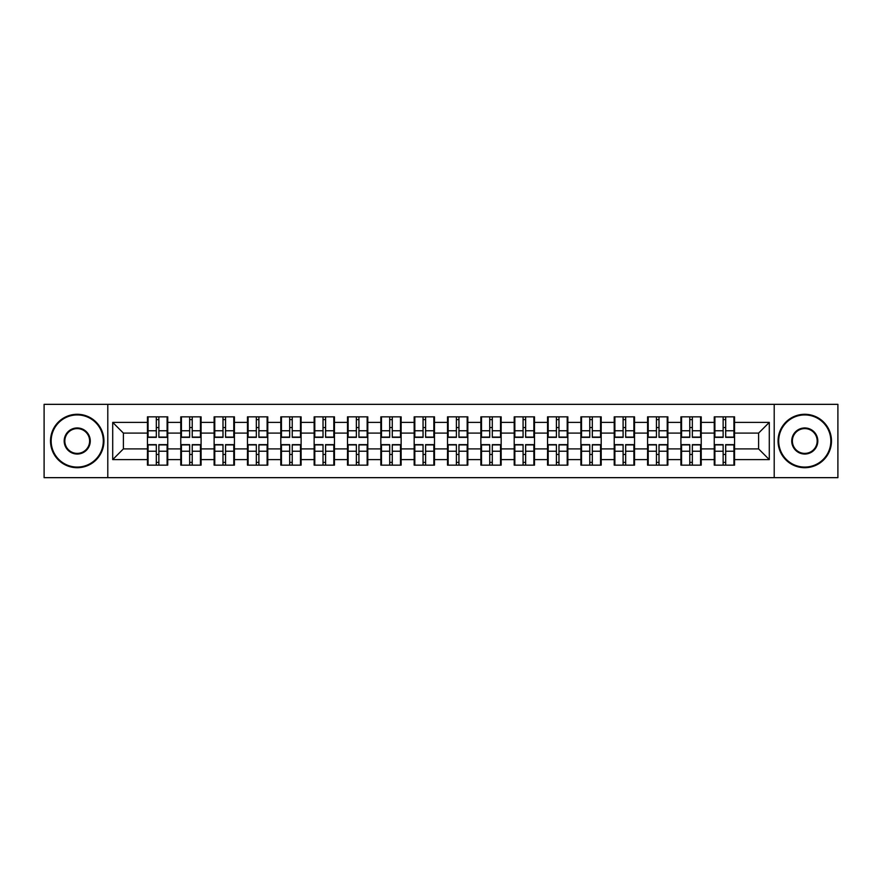 <?xml version="1.0" encoding="UTF-8"?>
<svg xmlns="http://www.w3.org/2000/svg" width="882" height="882" viewBox="0 0 882 882"><rect width="100%" height="100%" fill="white"/><g stroke="black" fill="none" stroke-linecap="round" stroke-linejoin="round"><path stroke-width="1.32" d="M774.209 477.658L837.9 477.658L837.9 404.342L774.209 404.342L774.209 477.658L107.791 477.658L107.791 404.342L44.1 404.342L44.1 477.658L107.791 477.658M734.563 454.572L733.923 454.572M714.894 454.572L714.255 454.572M714.255 427.428L714.894 427.428M733.923 427.428L734.563 427.428M734.563 424.65L733.923 424.65M714.894 424.65L714.255 424.65M714.255 457.35L714.894 457.35M733.923 457.35L734.563 457.35M701.223 454.572L700.573 454.572M681.554 454.572L680.915 454.572M680.915 427.428L681.554 427.428M700.573 427.428L701.223 427.428M701.223 424.65L700.573 424.65M681.554 424.65L680.915 424.65M680.915 457.35L681.554 457.35M700.573 457.35L701.223 457.35M667.872 454.572L667.233 454.572M648.215 454.572L647.575 454.572M647.575 427.428L648.215 427.428M667.233 427.428L667.872 427.428M667.872 424.65L667.233 424.65M648.215 424.65L647.575 424.65M647.575 457.35L648.215 457.35M667.233 457.35L667.872 457.35M634.533 454.572L633.893 454.572M614.875 454.572L614.225 454.572M614.225 427.428L614.875 427.428M633.893 427.428L634.533 427.428M634.533 424.65L633.893 424.65M614.875 424.65L614.225 424.65M614.225 457.35L614.875 457.35M633.893 457.35L634.533 457.35M601.193 454.572L600.554 454.572M581.525 454.572L580.885 454.572M580.885 427.428L581.525 427.428M600.554 427.428L601.193 427.428M601.193 424.65L600.554 424.65M581.525 424.65L580.885 424.65M580.885 457.35L581.525 457.35M600.554 457.35L601.193 457.35M567.854 454.572L567.203 454.572M548.185 454.572L547.546 454.572M547.546 427.428L548.185 427.428M567.203 427.428L567.854 427.428M567.854 424.65L567.203 424.65M548.185 424.65L547.546 424.65M547.546 457.35L548.185 457.35M567.203 457.35L567.854 457.35M534.503 454.572L533.864 454.572M514.845 454.572L514.206 454.572M514.206 427.428L514.845 427.428M533.864 427.428L534.503 427.428M534.503 424.65L533.864 424.65M514.845 424.65L514.206 424.65M514.206 457.35L514.845 457.35M533.864 457.35L534.503 457.35M501.163 454.572L500.524 454.572M481.506 454.572L480.866 454.572M480.866 427.428L481.506 427.428M500.524 427.428L501.163 427.428M501.163 424.65L500.524 424.65M481.506 424.65L480.866 424.65M480.866 457.35L481.506 457.35M500.524 457.35L501.163 457.35M467.824 454.572L467.184 454.572M448.155 454.572L447.516 454.572M447.516 427.428L448.155 427.428M467.184 427.428L467.824 427.428M467.824 424.65L467.184 424.65M448.155 424.65L447.516 424.65M447.516 457.35L448.155 457.35M467.184 457.35L467.824 457.35M434.484 454.572L433.845 454.572M414.816 454.572L414.176 454.572M414.176 427.428L414.816 427.428M433.845 427.428L434.484 427.428M434.484 424.65L433.845 424.65M414.816 424.65L414.176 424.65M414.176 457.35L414.816 457.35M433.845 457.35L434.484 457.35M401.134 454.572L400.494 454.572M381.476 454.572L380.837 454.572M380.837 427.428L381.476 427.428M400.494 427.428L401.134 427.428M401.134 424.65L400.494 424.65M381.476 424.65L380.837 424.65M380.837 457.35L381.476 457.35M400.494 457.35L401.134 457.35M367.794 454.572L367.155 454.572M348.136 454.572L347.497 454.572M347.497 427.428L348.136 427.428M367.155 427.428L367.794 427.428M367.794 424.65L367.155 424.65M348.136 424.65L347.497 424.65M347.497 457.35L348.136 457.35M367.155 457.35L367.794 457.35M334.454 454.572L333.815 454.572M314.797 454.572L314.146 454.572M314.146 427.428L314.797 427.428M333.815 427.428L334.454 427.428M334.454 424.65L333.815 424.65M314.797 424.65L314.146 424.65M314.146 457.35L314.797 457.35M333.815 457.35L334.454 457.35M301.115 454.572L300.475 454.572M281.446 454.572L280.807 454.572M280.807 427.428L281.446 427.428M300.475 427.428L301.115 427.428M301.115 424.65L300.475 424.65M281.446 424.65L280.807 424.65M280.807 457.35L281.446 457.35M300.475 457.35L301.115 457.35M267.775 454.572L267.125 454.572M248.107 454.572L247.467 454.572M247.467 427.428L248.107 427.428M267.125 427.428L267.775 427.428M267.775 424.65L267.125 424.65M248.107 424.65L247.467 424.65M247.467 457.35L248.107 457.35M267.125 457.35L267.775 457.35M234.425 454.572L233.785 454.572M214.767 454.572L214.128 454.572M214.128 427.428L214.767 427.428M233.785 427.428L234.425 427.428M234.425 424.65L233.785 424.65M214.767 424.65L214.128 424.65M214.128 457.35L214.767 457.35M233.785 457.35L234.425 457.35M201.085 454.572L200.446 454.572M181.427 454.572L180.777 454.572M180.777 427.428L181.427 427.428M200.446 427.428L201.085 427.428M201.085 424.65L200.446 424.65M181.427 424.65L180.777 424.65M180.777 457.35L181.427 457.35M200.446 457.35L201.085 457.35M774.209 404.342L107.791 404.342M758.608 448.905L758.608 433.095L734.563 433.095L734.563 448.905L758.608 448.905L769.291 459.599L769.291 422.401L734.563 422.401L734.563 416.844L714.255 416.844L714.255 433.095L701.223 433.095L701.223 448.905L714.255 448.905L714.255 433.095M769.291 459.599L734.563 459.599L734.563 465.156L714.255 465.156L714.255 459.599L701.223 459.599L701.223 465.156L680.915 465.156L680.915 459.599L667.872 459.599L667.872 465.156L647.575 465.156L647.575 459.599L634.533 459.599L634.533 465.156L614.225 465.156L614.225 459.599L601.193 459.599L601.193 465.156L580.885 465.156L580.885 459.599L567.854 459.599L567.854 465.156L547.546 465.156L547.546 459.599L534.503 459.599L534.503 465.156L514.206 465.156L514.206 459.599L501.163 459.599L501.163 465.156L480.866 465.156L480.866 459.599L467.824 459.599L467.824 465.156L447.516 465.156L447.516 459.599L434.484 459.599L434.484 465.156L414.176 465.156L414.176 459.599L401.134 459.599L401.134 465.156L380.837 465.156L380.837 459.599L367.794 459.599L367.794 465.156L347.497 465.156L347.497 459.599L334.454 459.599L334.454 465.156L314.146 465.156L314.146 459.599L301.115 459.599L301.115 465.156L280.807 465.156L280.807 459.599L267.775 459.599L267.775 465.156L247.467 465.156L247.467 459.599L234.425 459.599L234.425 465.156L214.128 465.156L214.128 459.599L201.085 459.599L201.085 465.156L180.777 465.156L180.777 459.599L167.745 459.599L167.745 465.156L147.437 465.156L147.437 459.599L112.709 459.599L112.709 422.401L147.437 422.401L147.437 433.095L123.392 433.095L123.392 448.905L147.437 448.905L147.437 433.095M714.255 422.401L701.223 422.401L701.223 416.844L680.915 416.844L680.915 422.401L667.872 422.401L667.872 416.844L647.575 416.844L647.575 422.401L634.533 422.401L634.533 416.844L614.225 416.844L614.225 422.401L601.193 422.401L601.193 416.844L580.885 416.844L580.885 422.401L567.854 422.401L567.854 416.844L547.546 416.844L547.546 422.401L534.503 422.401L534.503 416.844L514.206 416.844L514.206 422.401L501.163 422.401L501.163 416.844L480.866 416.844L480.866 422.401L467.824 422.401L467.824 416.844L447.516 416.844L447.516 422.401L434.484 422.401L434.484 416.844L414.176 416.844L414.176 422.401L401.134 422.401L401.134 416.844L380.837 416.844L380.837 422.401L367.794 422.401L367.794 416.844L347.497 416.844L347.497 422.401L334.454 422.401L334.454 416.844L314.146 416.844L314.146 422.401L301.115 422.401L301.115 416.844L280.807 416.844L280.807 422.401L267.775 422.401L267.775 416.844L247.467 416.844L247.467 422.401L234.425 422.401L234.425 416.844L214.128 416.844L214.128 422.401L201.085 422.401L201.085 416.844L180.777 416.844L180.777 422.401L167.745 422.401L167.745 416.844L147.437 416.844L147.437 422.401M714.255 448.905L714.255 459.599M701.223 448.905L701.223 459.599M701.223 422.401L701.223 433.095M667.872 448.905L680.915 448.905L680.915 433.095L667.872 433.095L667.872 459.599M680.915 448.905L680.915 459.599M680.915 422.401L680.915 433.095M667.872 422.401L667.872 433.095M634.533 448.905L647.575 448.905L647.575 433.095L634.533 433.095L634.533 459.599M647.575 448.905L647.575 459.599M647.575 422.401L647.575 433.095M634.533 422.401L634.533 433.095M601.193 448.905L614.225 448.905L614.225 433.095L601.193 433.095L601.193 459.599M614.225 448.905L614.225 459.599M614.225 422.401L614.225 433.095M601.193 422.401L601.193 433.095M567.854 448.905L580.885 448.905L580.885 433.095L567.854 433.095L567.854 459.599M580.885 448.905L580.885 459.599M580.885 422.401L580.885 433.095M567.854 422.401L567.854 433.095M534.503 448.905L547.546 448.905L547.546 433.095L534.503 433.095L534.503 459.599M547.546 448.905L547.546 459.599M547.546 422.401L547.546 433.095M534.503 422.401L534.503 433.095M501.163 448.905L514.206 448.905L514.206 433.095L501.163 433.095L501.163 459.599M514.206 448.905L514.206 459.599M514.206 422.401L514.206 433.095M501.163 422.401L501.163 433.095M467.824 448.905L480.866 448.905L480.866 433.095L467.824 433.095L467.824 459.599M480.866 448.905L480.866 459.599M480.866 422.401L480.866 433.095M467.824 422.401L467.824 433.095M434.484 448.905L447.516 448.905L447.516 433.095L434.484 433.095L434.484 459.599M447.516 448.905L447.516 459.599M447.516 422.401L447.516 433.095M434.484 422.401L434.484 433.095M401.134 448.905L414.176 448.905L414.176 433.095L401.134 433.095L401.134 459.599M414.176 448.905L414.176 459.599M414.176 422.401L414.176 433.095M401.134 422.401L401.134 433.095M367.794 448.905L380.837 448.905L380.837 433.095L367.794 433.095L367.794 459.599M380.837 448.905L380.837 459.599M380.837 422.401L380.837 433.095M367.794 422.401L367.794 433.095M334.454 448.905L347.497 448.905L347.497 433.095L334.454 433.095L334.454 459.599M347.497 448.905L347.497 459.599M347.497 422.401L347.497 433.095M334.454 422.401L334.454 433.095M301.115 448.905L314.146 448.905L314.146 433.095L301.115 433.095L301.115 459.599M314.146 448.905L314.146 459.599M314.146 422.401L314.146 433.095M301.115 422.401L301.115 433.095M267.775 448.905L280.807 448.905L280.807 433.095L267.775 433.095L267.775 459.599M280.807 448.905L280.807 459.599M280.807 422.401L280.807 433.095M267.775 422.401L267.775 433.095M234.425 448.905L247.467 448.905L247.467 433.095L234.425 433.095L234.425 459.599M247.467 448.905L247.467 459.599M247.467 422.401L247.467 433.095M234.425 422.401L234.425 433.095M201.085 448.905L214.128 448.905L214.128 433.095L201.085 433.095L201.085 459.599M214.128 448.905L214.128 459.599M214.128 422.401L214.128 433.095M201.085 422.401L201.085 433.095M167.745 448.905L180.777 448.905L180.777 433.095L167.745 433.095L167.745 459.599M180.777 448.905L180.777 459.599M180.777 422.401L180.777 433.095M167.745 422.401L167.745 433.095M167.745 454.572L167.106 454.572M148.077 454.572L147.437 454.572M147.437 427.428L148.077 427.428M167.106 427.428L167.745 427.428M167.745 424.65L167.106 424.65M148.077 424.65L147.437 424.65M147.437 457.35L148.077 457.35M167.106 457.35L167.745 457.35M147.437 448.905L147.437 459.599M123.392 448.905L112.709 459.599M112.709 422.401L123.392 433.095M734.563 448.905L734.563 459.599M734.563 422.401L734.563 433.095M769.291 422.401L758.608 433.095M167.106 416.844L167.106 437.362L158.87 437.362L158.87 416.844M156.312 416.844L156.312 437.362L148.077 437.362L148.077 416.844M156.312 419.623L158.87 419.623M158.87 427.538L156.312 427.538M148.077 465.156L148.077 444.638L156.312 444.638L156.312 465.156M158.87 465.156L158.87 444.638L167.106 444.638L167.106 465.156M158.87 462.377L156.312 462.377M156.312 454.462L158.87 454.462M77.23 467.074A26.074 26.074 0 0 0 103.304 441A26.074 26.074 0 0 0 77.23 414.926A26.074 26.074 0 0 0 51.156 441A26.074 26.074 0 0 0 77.23 467.074M77.23 414.286A26.714 26.714 0 0 1 103.944 441A26.714 26.714 0 0 1 77.23 467.714A26.714 26.714 0 0 1 50.517 441A26.714 26.714 0 0 1 77.23 414.286M77.23 454.043A13.043 13.043 0 0 1 64.188 441A13.043 13.043 0 0 1 77.23 427.957A13.043 13.043 0 0 1 90.262 441A13.043 13.043 0 0 1 77.23 454.043M77.23 428.608A12.392 12.392 0 0 0 64.827 441A12.392 12.392 0 0 0 77.23 453.392A12.392 12.392 0 0 0 89.622 441A12.392 12.392 0 0 0 77.23 428.608M804.77 467.074A26.074 26.074 0 0 0 830.844 441A26.074 26.074 0 0 0 804.77 414.926A26.074 26.074 0 0 0 778.696 441A26.074 26.074 0 0 0 804.77 467.074M804.77 414.286A26.714 26.714 0 0 1 831.483 441A26.714 26.714 0 0 1 804.77 467.714A26.714 26.714 0 0 1 778.056 441A26.714 26.714 0 0 1 804.77 414.286M804.77 454.043A13.043 13.043 0 0 1 791.738 441A13.043 13.043 0 0 1 804.77 427.957A13.043 13.043 0 0 1 817.812 441A13.043 13.043 0 0 1 804.77 454.043M804.77 428.608A12.392 12.392 0 0 0 792.378 441A12.392 12.392 0 0 0 804.77 453.392A12.392 12.392 0 0 0 817.173 441A12.392 12.392 0 0 0 804.77 428.608M200.446 416.844L200.446 437.362L192.221 437.362L192.221 416.844M189.652 416.844L189.652 437.362L181.427 437.362L181.427 416.844M189.652 419.623L192.221 419.623M192.221 427.538L189.652 427.538M233.785 416.844L233.785 437.362L225.56 437.362L225.56 416.844M222.992 416.844L222.992 437.362L214.767 437.362L214.767 416.844M222.992 419.623L225.56 419.623M225.56 427.538L222.992 427.538M267.125 416.844L267.125 437.362L258.9 437.362L258.9 416.844M256.331 416.844L256.331 437.362L248.107 437.362L248.107 416.844M256.331 419.623L258.9 419.623M258.9 427.538L256.331 427.538M300.475 416.844L300.475 437.362L292.24 437.362L292.24 416.844M289.682 416.844L289.682 437.362L281.446 437.362L281.446 416.844M289.682 419.623L292.24 419.623M292.24 427.538L289.682 427.538M333.815 416.844L333.815 437.362L325.59 437.362L325.59 416.844M323.021 416.844L323.021 437.362L314.797 437.362L314.797 416.844M323.021 419.623L325.59 419.623M325.59 427.538L323.021 427.538M181.427 465.156L181.427 444.638L189.652 444.638L189.652 465.156M192.221 465.156L192.221 444.638L200.446 444.638L200.446 465.156M192.221 462.377L189.652 462.377M189.652 454.462L192.221 454.462M214.767 465.156L214.767 444.638L222.992 444.638L222.992 465.156M225.56 465.156L225.56 444.638L233.785 444.638L233.785 465.156M225.56 462.377L222.992 462.377M222.992 454.462L225.56 454.462M248.107 465.156L248.107 444.638L256.331 444.638L256.331 465.156M258.9 465.156L258.9 444.638L267.125 444.638L267.125 465.156M258.9 462.377L256.331 462.377M256.331 454.462L258.9 454.462M281.446 465.156L281.446 444.638L289.682 444.638L289.682 465.156M292.24 465.156L292.24 444.638L300.475 444.638L300.475 465.156M292.24 462.377L289.682 462.377M289.682 454.462L292.24 454.462M314.797 465.156L314.797 444.638L323.021 444.638L323.021 465.156M325.59 465.156L325.59 444.638L333.815 444.638L333.815 465.156M325.59 462.377L323.021 462.377M323.021 454.462L325.59 454.462M367.155 416.844L367.155 437.362L358.93 437.362L358.93 416.844M356.361 416.844L356.361 437.362L348.136 437.362L348.136 416.844M356.361 419.623L358.93 419.623M358.93 427.538L356.361 427.538M348.136 465.156L348.136 444.638L356.361 444.638L356.361 465.156M358.93 465.156L358.93 444.638L367.155 444.638L367.155 465.156M358.93 462.377L356.361 462.377M356.361 454.462L358.93 454.462M400.494 416.844L400.494 437.362L392.27 437.362L392.27 416.844M389.701 416.844L389.701 437.362L381.476 437.362L381.476 416.844M389.701 419.623L392.27 419.623M392.27 427.538L389.701 427.538M381.476 465.156L381.476 444.638L389.701 444.638L389.701 465.156M392.27 465.156L392.27 444.638L400.494 444.638L400.494 465.156M392.27 462.377L389.701 462.377M389.701 454.462L392.27 454.462M433.845 416.844L433.845 437.362L425.609 437.362L425.609 416.844M423.051 416.844L423.051 437.362L414.816 437.362L414.816 416.844M423.051 419.623L425.609 419.623M425.609 427.538L423.051 427.538M414.816 465.156L414.816 444.638L423.051 444.638L423.051 465.156M425.609 465.156L425.609 444.638L433.845 444.638L433.845 465.156M425.609 462.377L423.051 462.377M423.051 454.462L425.609 454.462M467.184 416.844L467.184 437.362L458.949 437.362L458.949 416.844M456.391 416.844L456.391 437.362L448.155 437.362L448.155 416.844M456.391 419.623L458.949 419.623M458.949 427.538L456.391 427.538M448.155 465.156L448.155 444.638L456.391 444.638L456.391 465.156M458.949 465.156L458.949 444.638L467.184 444.638L467.184 465.156M458.949 462.377L456.391 462.377M456.391 454.462L458.949 454.462M500.524 416.844L500.524 437.362L492.299 437.362L492.299 416.844M489.731 416.844L489.731 437.362L481.506 437.362L481.506 416.844M489.731 419.623L492.299 419.623M492.299 427.538L489.731 427.538M481.506 465.156L481.506 444.638L489.731 444.638L489.731 465.156M492.299 465.156L492.299 444.638L500.524 444.638L500.524 465.156M492.299 462.377L489.731 462.377M489.731 454.462L492.299 454.462M533.864 416.844L533.864 437.362L525.639 437.362L525.639 416.844M523.07 416.844L523.07 437.362L514.845 437.362L514.845 416.844M523.07 419.623L525.639 419.623M525.639 427.538L523.07 427.538M514.845 465.156L514.845 444.638L523.07 444.638L523.07 465.156M525.639 465.156L525.639 444.638L533.864 444.638L533.864 465.156M525.639 462.377L523.07 462.377M523.07 454.462L525.639 454.462M567.203 416.844L567.203 437.362L558.979 437.362L558.979 416.844M556.41 416.844L556.41 437.362L548.185 437.362L548.185 416.844M556.41 419.623L558.979 419.623M558.979 427.538L556.41 427.538M548.185 465.156L548.185 444.638L556.41 444.638L556.41 465.156M558.979 465.156L558.979 444.638L567.203 444.638L567.203 465.156M558.979 462.377L556.41 462.377M556.41 454.462L558.979 454.462M600.554 416.844L600.554 437.362L592.318 437.362L592.318 416.844M589.76 416.844L589.76 437.362L581.525 437.362L581.525 416.844M589.76 419.623L592.318 419.623M592.318 427.538L589.76 427.538M581.525 465.156L581.525 444.638L589.76 444.638L589.76 465.156M592.318 465.156L592.318 444.638L600.554 444.638L600.554 465.156M592.318 462.377L589.76 462.377M589.76 454.462L592.318 454.462M633.893 416.844L633.893 437.362L625.669 437.362L625.669 416.844M623.1 416.844L623.1 437.362L614.875 437.362L614.875 416.844M623.1 419.623L625.669 419.623M625.669 427.538L623.1 427.538M614.875 465.156L614.875 444.638L623.1 444.638L623.1 465.156M625.669 465.156L625.669 444.638L633.893 444.638L633.893 465.156M625.669 462.377L623.1 462.377M623.1 454.462L625.669 454.462M667.233 416.844L667.233 437.362L659.008 437.362L659.008 416.844M656.44 416.844L656.44 437.362L648.215 437.362L648.215 416.844M656.44 419.623L659.008 419.623M659.008 427.538L656.44 427.538M648.215 465.156L648.215 444.638L656.44 444.638L656.44 465.156M659.008 465.156L659.008 444.638L667.233 444.638L667.233 465.156M659.008 462.377L656.44 462.377M656.44 454.462L659.008 454.462M700.573 416.844L700.573 437.362L692.348 437.362L692.348 416.844M689.779 416.844L689.779 437.362L681.554 437.362L681.554 416.844M689.779 419.623L692.348 419.623M692.348 427.538L689.779 427.538M681.554 465.156L681.554 444.638L689.779 444.638L689.779 465.156M692.348 465.156L692.348 444.638L700.573 444.638L700.573 465.156M692.348 462.377L689.779 462.377M689.779 454.462L692.348 454.462M733.923 416.844L733.923 437.362L725.688 437.362L725.688 416.844M723.13 416.844L723.13 437.362L714.894 437.362L714.894 416.844M723.13 419.623L725.688 419.623M725.688 427.538L723.13 427.538M714.894 465.156L714.894 444.638L723.13 444.638L723.13 465.156M725.688 465.156L725.688 444.638L733.923 444.638L733.923 465.156M725.688 462.377L723.13 462.377M723.13 454.462L725.688 454.462M156.312 430.769L148.077 430.769M156.312 437.097L148.077 437.097M167.106 430.769L158.87 430.769M167.106 437.097L158.87 437.097M158.87 451.231L167.106 451.231M158.87 444.903L167.106 444.903M148.077 451.231L156.312 451.231M148.077 444.903L156.312 444.903M189.652 430.769L181.427 430.769M189.652 437.097L181.427 437.097M200.446 430.769L192.221 430.769M200.446 437.097L192.221 437.097M222.992 430.769L214.767 430.769M222.992 437.097L214.767 437.097M233.785 430.769L225.56 430.769M233.785 437.097L225.56 437.097M256.331 430.769L248.107 430.769M256.331 437.097L248.107 437.097M267.125 430.769L258.9 430.769M267.125 437.097L258.9 437.097M289.682 430.769L281.446 430.769M289.682 437.097L281.446 437.097M300.475 430.769L292.24 430.769M300.475 437.097L292.24 437.097M323.021 430.769L314.797 430.769M323.021 437.097L314.797 437.097M333.815 430.769L325.59 430.769M333.815 437.097L325.59 437.097M192.221 451.231L200.446 451.231M192.221 444.903L200.446 444.903M181.427 451.231L189.652 451.231M181.427 444.903L189.652 444.903M225.56 451.231L233.785 451.231M225.56 444.903L233.785 444.903M214.767 451.231L222.992 451.231M214.767 444.903L222.992 444.903M258.9 451.231L267.125 451.231M258.9 444.903L267.125 444.903M248.107 451.231L256.331 451.231M248.107 444.903L256.331 444.903M292.24 451.231L300.475 451.231M292.24 444.903L300.475 444.903M281.446 451.231L289.682 451.231M281.446 444.903L289.682 444.903M325.59 451.231L333.815 451.231M325.59 444.903L333.815 444.903M314.797 451.231L323.021 451.231M314.797 444.903L323.021 444.903M356.361 430.769L348.136 430.769M356.361 437.097L348.136 437.097M367.155 430.769L358.93 430.769M367.155 437.097L358.93 437.097M358.93 451.231L367.155 451.231M358.93 444.903L367.155 444.903M348.136 451.231L356.361 451.231M348.136 444.903L356.361 444.903M389.701 430.769L381.476 430.769M389.701 437.097L381.476 437.097M400.494 430.769L392.27 430.769M400.494 437.097L392.27 437.097M392.27 451.231L400.494 451.231M392.27 444.903L400.494 444.903M381.476 451.231L389.701 451.231M381.476 444.903L389.701 444.903M423.051 430.769L414.816 430.769M423.051 437.097L414.816 437.097M433.845 430.769L425.609 430.769M433.845 437.097L425.609 437.097M425.609 451.231L433.845 451.231M425.609 444.903L433.845 444.903M414.816 451.231L423.051 451.231M414.816 444.903L423.051 444.903M456.391 430.769L448.155 430.769M456.391 437.097L448.155 437.097M467.184 430.769L458.949 430.769M467.184 437.097L458.949 437.097M458.949 451.231L467.184 451.231M458.949 444.903L467.184 444.903M448.155 451.231L456.391 451.231M448.155 444.903L456.391 444.903M489.731 430.769L481.506 430.769M489.731 437.097L481.506 437.097M500.524 430.769L492.299 430.769M500.524 437.097L492.299 437.097M492.299 451.231L500.524 451.231M492.299 444.903L500.524 444.903M481.506 451.231L489.731 451.231M481.506 444.903L489.731 444.903M523.07 430.769L514.845 430.769M523.07 437.097L514.845 437.097M533.864 430.769L525.639 430.769M533.864 437.097L525.639 437.097M525.639 451.231L533.864 451.231M525.639 444.903L533.864 444.903M514.845 451.231L523.07 451.231M514.845 444.903L523.07 444.903M556.41 430.769L548.185 430.769M556.41 437.097L548.185 437.097M567.203 430.769L558.979 430.769M567.203 437.097L558.979 437.097M558.979 451.231L567.203 451.231M558.979 444.903L567.203 444.903M548.185 451.231L556.41 451.231M548.185 444.903L556.41 444.903M589.76 430.769L581.525 430.769M589.76 437.097L581.525 437.097M600.554 430.769L592.318 430.769M600.554 437.097L592.318 437.097M592.318 451.231L600.554 451.231M592.318 444.903L600.554 444.903M581.525 451.231L589.76 451.231M581.525 444.903L589.76 444.903M623.1 430.769L614.875 430.769M623.1 437.097L614.875 437.097M633.893 430.769L625.669 430.769M633.893 437.097L625.669 437.097M625.669 451.231L633.893 451.231M625.669 444.903L633.893 444.903M614.875 451.231L623.1 451.231M614.875 444.903L623.1 444.903M656.44 430.769L648.215 430.769M656.44 437.097L648.215 437.097M667.233 430.769L659.008 430.769M667.233 437.097L659.008 437.097M659.008 451.231L667.233 451.231M659.008 444.903L667.233 444.903M648.215 451.231L656.44 451.231M648.215 444.903L656.44 444.903M689.779 430.769L681.554 430.769M689.779 437.097L681.554 437.097M700.573 430.769L692.348 430.769M700.573 437.097L692.348 437.097M692.348 451.231L700.573 451.231M692.348 444.903L700.573 444.903M681.554 451.231L689.779 451.231M681.554 444.903L689.779 444.903M723.13 430.769L714.894 430.769M723.13 437.097L714.894 437.097M733.923 430.769L725.688 430.769M733.923 437.097L725.688 437.097M725.688 451.231L733.923 451.231M725.688 444.903L733.923 444.903M714.894 451.231L723.13 451.231M714.894 444.903L723.13 444.903"/></g></svg>
